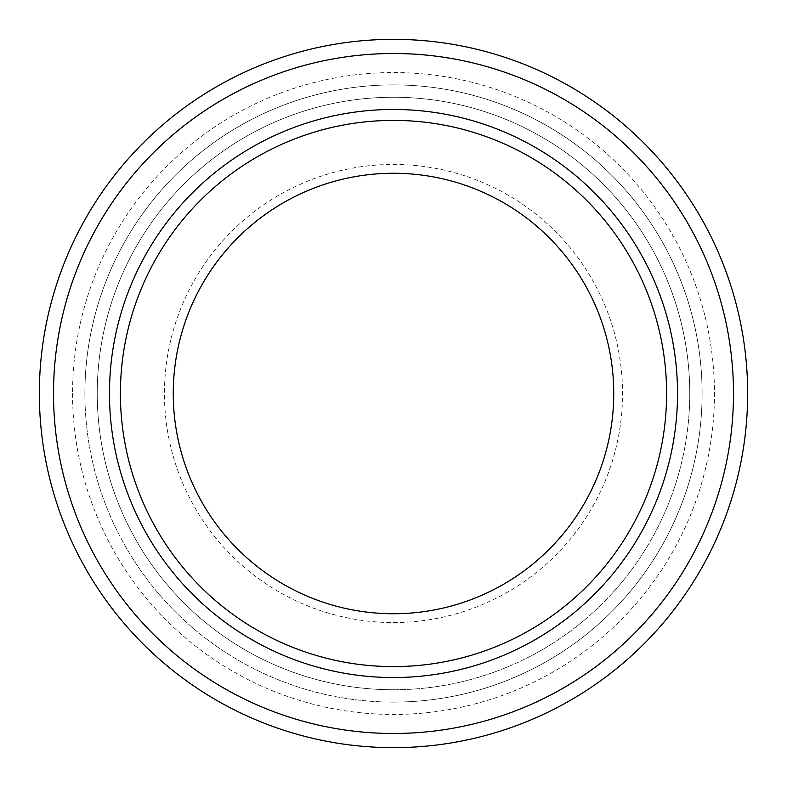 <?xml version="1.0" encoding="UTF-8"?>
<svg xmlns="http://www.w3.org/2000/svg" width="787" height="787" viewBox="0 0 787 787"><rect width="100%" height="100%" fill="white"/><g stroke="black" fill="none" stroke-linecap="round" stroke-linejoin="round"><path stroke-width="0.59" stroke-dasharray="3.94 2.95" d="M84.898 393.5A308.602 308.602 0 0 1 393.5 84.898A308.602 308.602 0 0 1 702.102 393.5A308.602 308.602 0 0 1 393.5 702.102A308.602 308.602 0 0 1 84.898 393.5M689.756 393.5A296.256 296.256 0 0 0 393.5 97.244A296.256 296.256 0 0 0 97.244 393.5A296.256 296.256 0 0 0 393.5 689.756A296.256 296.256 0 0 0 689.756 393.5M393.5 613.742A220.242 220.242 0 0 1 173.258 393.5A220.242 220.242 0 0 1 393.5 173.258A220.242 220.242 0 0 1 613.742 393.5A220.242 220.242 0 0 1 393.5 613.742M393.5 120.401A273.099 273.099 0 0 0 120.401 393.5A273.099 273.099 0 0 0 393.5 666.599A273.099 273.099 0 0 0 666.599 393.5A273.099 273.099 0 0 0 393.5 120.401M393.5 747.65A354.15 354.15 0 0 0 747.65 393.5A354.15 354.15 0 0 0 393.5 39.35A354.15 354.15 0 0 0 39.35 393.5A354.15 354.15 0 0 0 393.5 747.65M393.5 733.484A339.984 339.984 0 0 0 733.484 393.5A339.984 339.984 0 0 0 393.5 53.516A339.984 339.984 0 0 0 53.516 393.5A339.984 339.984 0 0 0 393.5 733.484M393.5 702.102A308.602 308.602 0 0 0 702.102 393.5A308.602 308.602 0 0 0 393.5 84.898A308.602 308.602 0 0 0 84.898 393.5A308.602 308.602 0 0 0 393.5 702.102M393.5 689.756A296.256 296.256 0 0 0 689.756 393.5A296.256 296.256 0 0 0 393.5 97.244A296.256 296.256 0 0 0 97.244 393.5A296.256 296.256 0 0 0 393.5 689.756M393.5 622.556A229.056 229.056 0 0 0 622.556 393.5A229.056 229.056 0 0 0 393.5 164.444A229.056 229.056 0 0 0 164.444 393.5A229.056 229.056 0 0 0 393.5 622.556M72.552 393.5A320.948 320.948 0 0 0 393.5 714.448A320.948 320.948 0 0 0 714.448 393.5A320.948 320.948 0 0 0 393.5 72.552A320.948 320.948 0 0 0 72.552 393.5"/><path stroke-width="1.18" d="M393.5 173.258A220.242 220.242 0 0 0 173.258 393.5A220.242 220.242 0 0 0 393.5 613.742A220.242 220.242 0 0 0 613.742 393.5A220.242 220.242 0 0 0 393.5 173.258M393.5 120.401A273.099 273.099 0 0 0 120.401 393.5A273.099 273.099 0 0 0 393.5 666.599A273.099 273.099 0 0 0 666.599 393.5A273.099 273.099 0 0 0 393.5 120.401M393.5 109.472A284.028 284.028 0 0 0 109.472 393.5A284.028 284.028 0 0 0 393.5 677.528A284.028 284.028 0 0 0 677.528 393.5A284.028 284.028 0 0 0 393.5 109.472M393.5 747.65A354.15 354.15 0 0 0 747.65 393.5A354.15 354.15 0 0 0 393.5 39.35A354.15 354.15 0 0 0 39.35 393.5A354.15 354.15 0 0 0 393.5 747.65M393.5 733.484A339.984 339.984 0 0 0 733.484 393.5A339.984 339.984 0 0 0 393.5 53.516A339.984 339.984 0 0 0 53.516 393.5A339.984 339.984 0 0 0 393.5 733.484"/></g></svg>
